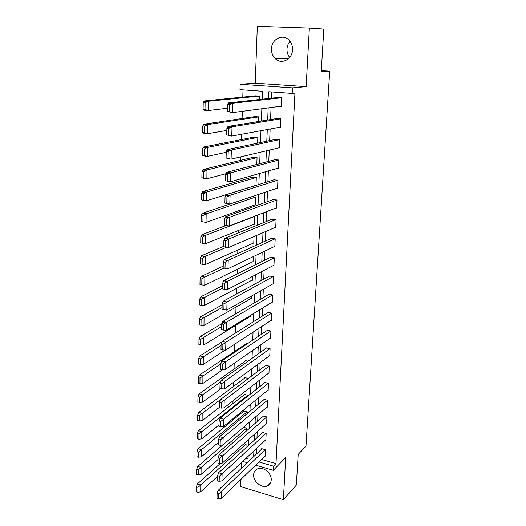 <?xml version="1.0" encoding="UTF-8"?>
<svg xmlns="http://www.w3.org/2000/svg" width="526" height="526" viewBox="0 0 526 526"><rect width="100%" height="100%" fill="white"/><g stroke="black" fill="none" stroke-linecap="round" stroke-linejoin="round"><path stroke-width="0.79" d="M289.675 57.459C287.781 55.072 286.887 52.252 286.992 49.003C287.17 46.025 288.176 43.461 290.01 41.291M292.509 49.812C292.364 59.405 281.456 64.941 275.348 58.734C272.705 56.151 271.416 52.85 271.495 48.826C271.508 39.075 282.942 33.322 289.076 40.2C291.483 42.797 292.627 45.999 292.509 49.812M271.219 480.034C271.002 482.861 269.72 484.814 267.372 485.899C261.764 488.628 253.052 481.553 253.631 474.8C253.841 471.802 255.235 469.777 257.812 468.738C263.421 466.365 271.83 473.407 271.219 480.034M240.744 479.58L240.487 486.55L283.376 499.7L285.697 457.528L273.27 470.303L255.583 465.148M309.367 28.082L257.319 26.3L255.241 83.2L306.139 86.639L309.367 28.082L323.819 29.075L321.255 71.589L329.723 71.161L305.981 446.166L298.189 454.372L296.335 485.071L283.376 499.7M241.362 462.637L241.145 468.541M243.019 89.88L242.788 97.106M242.328 111.341L242.098 118.508M241.592 134.281L241.421 139.574M240.862 156.833L240.75 160.318M240.152 179.018L240.093 180.747M239.133 210.571L239.093 211.86M238.495 230.454L238.416 232.9M237.864 250.047L237.745 253.604M237.239 269.345L237.088 273.987M236.628 288.353L236.444 294.047M236.023 307.085L235.806 313.792M235.431 325.541L235.181 333.241M234.833 344.109L234.596 351.473M234.215 363.315L234.024 369.101M233.603 382.224L233.465 386.478M233.005 400.851L232.913 403.613M232.413 419.202L232.367 420.511M262.218 99.204L262.527 91.287L239.987 89.663L240.158 84.259L292.456 87.862L292.173 93.424L268.858 91.741L268.576 98.507M255.241 83.2L240.158 84.259M329.723 71.161L321.314 70.668M279.595 127.253L280.371 127.325L280.772 118.764L276.472 118.6M277.86 168.221L278.471 168.294L278.859 159.989L230.73 172.83L230.427 181.805L278.484 168.044M274.631 159.766L278.859 159.989M276.104 207.974L276.623 208.046L276.998 199.992L272.836 199.702M274.362 246.556L274.835 246.635L275.197 238.811L271.1 238.469M272.659 284.027L273.093 284.106L273.448 276.505L269.411 276.111M270.995 320.426L271.403 320.512L271.745 313.128L267.787 312.332L267.767 312.681M269.378 355.806L269.759 355.892L270.094 348.712L266.195 347.85L266.176 348.225M267.8 390.2L268.161 390.292L268.484 383.316L264.644 382.382L264.624 382.777M266.261 423.66L266.61 423.752L266.925 416.967L263.138 415.974L263.118 416.388M264.762 456.22L265.097 456.312L265.406 449.704L261.672 448.658L261.652 449.092M271.732 91.951L271.462 98.191M271.068 107.528L270.555 119.553M270.147 129.001L269.654 140.593M269.246 150.134L268.773 161.304M268.359 170.943L267.898 181.7M267.484 191.431L267.044 201.787M266.623 211.61L266.195 221.577M265.775 231.486L265.367 241.072M264.94 251.06L264.545 260.278M264.118 270.338L263.736 279.201M263.302 289.339L262.941 297.847M262.507 308.058L262.158 316.225M261.718 326.501L261.383 334.339M260.942 344.681L260.62 352.19M260.179 362.598L259.87 369.798M259.423 380.259L259.127 387.149M258.68 397.676L258.397 404.264M257.95 414.843L257.681 421.142M257.227 431.767L256.971 437.783M256.51 448.461L256.267 454.201M261.455 459.435L275.992 463.603L294.948 93.135L292.173 93.424M265.505 440.052L265.847 440.144L266.156 433.444L262.402 432.425L262.382 432.852M267.024 407.045L267.379 407.137L267.701 400.253L263.888 399.293L263.868 399.701M268.582 373.125L268.957 373.21L269.286 366.135L265.413 365.235L265.393 365.623M270.18 338.238L270.574 338.323L270.916 331.045L266.984 330.216L266.965 330.578M271.824 302.358L272.244 302.437L272.593 294.948L268.602 294.192L268.582 294.527M273.507 265.426L273.954 265.505L274.316 257.799L270.246 257.424M275.23 227.41L275.723 227.482L276.091 219.546L271.962 219.23M276.978 188.249L277.544 188.321L277.919 180.142L230.092 195.258L229.79 204.081L277.55 188.058M273.724 179.885L277.919 180.142M278.741 147.891L279.418 147.964L279.806 139.535L275.545 139.337M280.411 106.285L281.344 106.364L281.752 97.672L277.419 97.534M275.992 463.603L273.481 466.161L273.27 470.303M306.139 86.639L292.456 87.862M247.279 462.729L242.69 461.394M258.877 461.94L273.481 466.161M268.181 107.909L267.675 120.02M267.28 129.528L266.794 141.198M266.393 150.811L265.926 162.054M265.525 171.759L265.071 182.581M264.663 192.378L264.23 202.806M263.822 212.688L263.401 222.715M262.987 232.683L262.586 242.335M262.165 252.381L261.777 261.659M261.356 271.784L260.988 280.693M260.561 290.898L260.206 299.452M259.778 309.722L259.436 317.941M259.009 328.277L258.68 336.16M258.246 346.562L257.931 354.116M257.497 364.584L257.194 371.816M256.754 382.343L256.464 389.266M256.024 399.852L255.748 406.473M255.307 417.111L255.044 423.443M254.597 434.128L254.347 440.17M253.9 450.907L253.657 456.673M246.063 458.238L248.075 458.823L248.173 456.266M248.601 445.41L248.837 439.295M249.265 428.486L249.515 422.082M249.942 411.325L250.205 404.619M250.626 393.915L250.902 386.906M251.316 376.254L251.606 368.93M252.026 358.337L252.322 350.691M252.736 340.158L253.052 332.176M253.466 321.708L253.795 313.384M254.203 302.983L254.545 294.317M254.946 283.981L255.301 274.953M255.708 264.69L256.077 255.288M256.478 245.103L256.859 235.326M257.26 225.22L257.661 215.049M258.056 205.028L258.47 194.456M258.858 184.521L259.292 173.541M259.68 163.698L260.127 152.29M260.515 142.539L260.975 130.691M261.356 121.046L261.843 108.751M255.195 95.864L259.417 95.995L259.279 99.526M254.433 116.667L258.614 116.831L258.437 121.519M253.677 137.161L257.832 137.352L257.608 143.157M252.94 157.346L257.056 157.57L256.793 164.454M255.998 185.316L206.442 200.781L206.613 192.082L256.293 177.492L255.991 185.422M252.21 177.229L256.293 177.486M255.248 204.811L206.014 222.406L206.185 213.852L255.524 197.105L255.241 205.074L254.715 205.002M255.544 197.105L251.993 196.632M254.249 216.364L254.808 216.442L254.505 224.293L254.005 224.221M254.038 236.542L253.782 243.236L253.308 243.157M253.269 256.629L253.065 261.902L252.618 261.823M252.513 276.413L252.362 280.305L251.928 280.22M251.763 295.888L251.665 298.446L251.25 298.36M251.034 315.074L250.981 316.33L250.58 316.244M246.089 343.761L246.102 343.406L247.463 343.708M245.458 360.987L245.471 360.619L248.002 361.211M244.833 377.977L244.846 377.602L248.397 378.457M244.222 394.73L244.235 394.349L247.963 395.289L247.93 396.058M243.61 411.266L243.63 410.872L247.332 411.838L247.266 413.561M243.453 427.29L246.707 428.171L246.602 430.814M243.952 443.681L246.089 444.286L245.951 447.823M262.007 448.75L218.152 490.357L217.133 493.388L216.995 498.444L218.671 498.977L221.354 498.424M265.222 449.658L221.617 491.442L221.42 498.385L265.117 455.871M217.133 493.388L218.809 493.921L218.671 498.977M218.152 490.357L221.617 491.442L218.809 493.921M217.586 476.332L200.702 491.817L200.774 484.972L245.918 444.233M220.203 463.544L197.421 483.92L196.369 486.846L198.006 487.365L197.914 492.375L200.702 491.817M200.774 484.972L198.006 487.365M197.914 492.375L196.277 491.849L196.369 486.846M197.46 483.881L200.84 484.939M262.744 432.523L218.632 472.716L217.606 475.701L217.468 480.83L219.158 481.349L221.854 480.863M265.978 433.398L222.123 473.775L221.919 480.83L265.867 439.71M217.606 475.701L219.296 476.214L219.158 481.349M218.632 472.716L222.123 473.775L219.296 476.214M263.487 416.066L219.118 454.812L218.086 457.738L217.942 462.952L219.644 463.452L222.366 463.031M266.748 416.921L222.636 455.838L222.426 462.998L266.629 423.331M218.086 457.738L219.789 458.245L219.644 463.452M219.118 454.812L222.636 455.838L219.789 458.245M218.04 459.454L201.044 474.426L201.123 467.476L246.536 428.125M222.702 445.016L197.737 466.45L196.678 469.33L198.328 469.836L198.236 474.919L201.044 474.426M201.123 467.476L198.328 469.836M198.236 474.919L196.586 474.413L196.678 469.33M197.783 466.417L201.182 467.443M218.494 442.327L201.392 456.778L201.471 449.717L247.167 411.799M243.979 410.964L198.059 448.724L196.994 451.551L198.657 452.038L198.565 457.199L201.392 456.778M201.471 449.717L198.657 452.038M198.565 457.199L196.902 456.706L196.994 451.551M201.511 449.704L198.105 448.691M264.243 399.385L219.612 436.639L218.573 439.506L218.428 444.799L220.144 445.285L222.886 444.93M267.53 400.214L223.155 437.632L222.945 444.904L267.399 406.723M218.573 439.506L220.289 439.992L220.144 445.285M219.612 436.639L223.155 437.632L220.289 439.992M218.961 424.955L201.747 438.862L201.826 431.695L247.805 395.25M244.59 394.441L198.387 430.728L197.316 433.503L198.992 433.976L198.894 439.217L201.747 438.862M201.826 431.695L198.992 433.976M198.894 439.217L197.224 438.737L197.316 433.503M219.007 426.389L220.65 426.836L223.405 426.553M268.319 383.27L223.681 419.143L223.471 426.527L268.181 389.884M218.921 426.362L219.066 420.991L220.111 418.183L265.012 382.474M219.066 420.991L220.795 421.464L220.65 426.836M220.111 418.183L223.681 419.143L220.795 421.464M219.427 407.328L202.109 420.675L202.188 413.397L220.565 399.536M245.215 377.688L198.723 412.463L197.644 415.178L199.334 415.639L199.236 420.958L202.109 420.675M202.188 413.397L199.334 415.639M199.236 420.958L197.546 420.498L197.644 415.178M219.585 407.689L221.163 408.104L223.945 407.893M269.121 366.096L224.221 400.371L224.004 407.867L268.977 372.816M219.421 407.643L219.566 402.193L220.618 399.438L265.788 365.327M219.566 402.193L221.315 402.646L221.163 408.104M220.618 399.438L224.221 400.371L221.315 402.646M220.729 388.832L202.471 402.206L202.549 394.816L220.401 382.04M245.846 360.711L199.065 393.915L197.973 396.578L199.676 397.018L199.578 402.423L202.471 402.206M202.549 394.816L199.676 397.018M199.578 402.423L197.881 401.976L197.973 396.578M202.595 394.809L199.104 393.889M220.184 388.694L224.484 388.944M269.937 348.679L224.766 381.304L224.549 388.918L269.779 355.51M219.927 388.635L220.078 383.092L221.137 380.403L266.577 347.936M220.078 383.092L221.84 383.533L221.689 389.076M221.137 380.403L224.766 381.304L221.84 383.533M222.478 369.844L202.839 383.461L202.924 375.952L220.591 363.999M246.49 343.491L199.407 375.084L198.315 377.688L200.025 378.109L199.926 383.599L202.839 383.461M202.924 375.952L200.025 378.109M199.926 383.599L198.217 383.165L198.315 377.688M220.788 369.403L225.036 369.693M270.765 331.012L225.319 361.934L225.102 369.666L270.594 337.955M220.447 369.324L220.598 363.696L221.663 361.073L267.379 330.302M220.598 363.696L222.373 364.117L222.215 369.745M221.663 361.073L225.319 361.934L222.373 364.117M224.714 350.362L203.214 364.419L203.299 356.799L221.084 345.464M221.86 342.005L199.755 355.964L198.657 358.502L200.386 358.91L200.281 364.479L203.214 364.419M203.299 356.799L200.386 358.91M200.281 364.479L198.552 364.064L198.657 358.502M198.933 364.156L198.552 364.064M221.407 349.803L225.595 350.138M271.607 313.095L225.884 342.255L225.661 350.112L271.423 320.15M220.973 349.705L221.124 343.984L222.196 341.433L268.194 312.411M221.124 343.984L222.912 344.392L222.754 350.112M222.196 341.433L225.884 342.255L222.912 344.392M250.994 315.988L203.595 345.082L203.68 337.337L221.584 326.653M224.826 321.919L200.11 336.541L198.999 339.014L200.748 339.401L200.643 345.063L203.595 345.082M203.68 337.337L200.748 339.401M200.643 345.063L198.9 344.661L198.999 339.014M199.387 344.773L198.9 344.661M272.258 302.088L226.16 330.269L226.456 322.267L272.455 294.922M222.044 329.887L226.154 330.275M221.505 329.776L221.656 323.963L222.722 321.491L269.023 294.271M221.656 323.963L223.465 324.351L223.307 330.164M222.735 321.478L226.456 322.267L223.465 324.351M251.678 298.117L203.983 325.443L204.068 317.572L222.097 307.559M222.169 304.863L200.472 316.81L199.354 319.216L201.11 319.591L201.004 325.338L203.983 325.443M204.068 317.572L201.11 319.591M201.004 325.338L199.249 324.956L199.354 319.216M199.847 325.088L199.249 324.956M200.518 316.784L204.141 317.553M269.864 275.867L223.287 301.201L222.202 303.614L222.044 309.518L226.739 310.084M273.323 276.485L227.035 301.95L226.805 310.064L273.106 283.77M222.202 303.614L224.023 303.982L223.859 309.893M223.287 301.201L227.035 301.95L224.023 303.982M252.375 279.983L204.377 305.488L204.469 297.492L222.616 288.169M222.682 285.644L200.833 296.769L199.716 299.103L201.484 299.458L201.379 305.297L204.377 305.488M204.469 297.492L201.484 299.458M201.379 305.297L199.61 304.935L199.716 299.103M270.719 257.194L223.846 280.601L222.754 282.935L222.597 288.938L227.324 289.57M274.21 257.779L227.626 281.305L227.39 289.55L273.974 265.183M222.754 282.935L224.589 283.284L224.424 289.287M223.846 280.601L227.626 281.305L224.589 283.284M253.078 261.6L204.778 285.217L204.87 277.09L223.852 268.142M223.202 266.136L201.208 276.406L200.077 278.668L201.866 279.004L201.754 284.941L204.778 285.217M204.87 277.09L201.866 279.004M201.754 284.941L199.972 284.599L200.077 278.668M271.594 238.245L224.411 259.66L223.313 261.915L223.155 268.017L227.922 268.72M275.105 238.797L228.225 260.324L227.988 268.707L274.848 246.326M223.313 261.915L225.167 262.244L225.003 268.345M224.411 259.66L228.225 260.324L225.167 262.244M253.788 242.94L205.179 264.617L205.278 256.353L226.233 247.384M223.734 246.326L201.583 255.715L200.445 257.904L202.247 258.22L202.135 264.249L205.179 264.617M205.278 256.353L202.247 258.22M202.135 264.249L200.34 263.927L200.445 257.904M201.629 255.689L205.344 256.34M275.736 227.186L228.547 247.536L228.836 238.995L276.025 219.533M272.481 219.02L224.99 238.37L223.885 240.546L223.721 246.747L228.527 247.529M223.885 240.546L225.753 240.855L225.588 247.062M224.99 238.37L228.836 238.995L225.753 240.855M254.518 224.017L205.594 243.683L205.692 235.286L254.755 216.436M226.239 225.457L201.971 234.681L200.82 236.792L202.641 237.088L202.53 243.222L205.594 243.683M205.692 235.286L202.641 237.088M202.53 243.222L200.715 242.92L200.82 236.792M273.389 199.505L225.562 216.738L224.47 218.823L224.3 225.128L229.145 225.983M276.959 199.985L229.461 217.31L229.211 225.97L276.637 207.77M224.47 218.823L226.351 219.105L226.18 225.417M225.575 216.732L229.461 217.31L226.351 219.105M206.113 213.865L203.036 215.614L201.208 215.338L202.359 213.306L252.039 196.639M203.036 215.614L202.924 221.847L206.014 222.406M202.924 221.847L201.096 221.564L201.208 215.338M203.115 221.959L201.096 221.564M274.316 179.695L226.173 194.725L225.056 196.731L224.885 203.141L229.77 204.075M225.056 196.731L226.962 196.994L226.785 203.411M226.173 194.725L230.092 195.258L226.962 196.994M206.54 192.095L203.444 193.785L201.596 193.529L202.753 191.582L252.802 177.058M203.444 193.785L203.325 200.117L206.442 200.781M203.325 200.117L201.484 199.86L201.596 193.529M203.825 200.413L201.484 199.86M275.276 159.595L226.778 172.35L225.661 174.264L225.483 180.786L230.408 181.799M225.661 174.264L227.574 174.5L227.396 181.029M226.778 172.35L230.73 172.83L227.574 174.5M229.744 172.712L206.876 178.787L206.974 169.957L257.056 157.596M253.591 157.182L203.161 169.49L201.991 171.351L203.851 171.581L203.733 178.025L206.876 178.787M206.974 169.957L203.851 171.581M203.733 178.025L201.872 177.788L201.991 171.351M204.568 178.492L201.872 177.788M279.424 147.734L231.078 159.148L231.381 150.022L279.806 139.574M276.268 139.186L227.396 149.594L226.272 151.416L226.095 158.043L231.052 159.148M226.272 151.416L228.205 151.626L228.021 158.267M227.396 149.594L231.381 150.022L228.205 151.626M226.246 152.297L207.316 156.432L207.422 147.444L257.832 137.398M254.413 137.016L203.569 147.03L202.392 148.799L204.272 149.009L204.154 155.558L207.316 156.432M207.422 147.444L204.272 149.009M204.154 155.558L202.273 155.348L202.392 148.799M205.331 156.202L202.273 155.348M280.384 127.108L231.736 136.102L232.045 126.825L280.766 118.823M277.314 118.462L228.028 126.444L226.89 128.166L226.713 134.912L231.71 136.096M226.89 128.166L228.843 128.351L228.659 135.11M228.028 126.444L232.045 126.825L228.843 128.351M226.831 130.441L207.763 133.689L207.869 124.55L258.614 116.897M255.288 116.542L203.983 124.189L202.799 125.865L204.699 126.049L204.575 132.71L207.763 133.689M207.869 124.55L204.699 126.049M204.575 132.71L202.681 132.519L202.799 125.865M206.12 133.525L203.864 133.302L202.681 132.519M207.921 124.55L204.009 124.182M278.458 97.422L228.665 102.892L227.521 104.516L227.337 111.38L232.38 112.656M281.745 97.751L232.722 103.221L232.453 112.649L281.357 106.16M227.521 104.516L229.494 104.674L229.303 111.545M228.665 102.892L232.722 103.221L229.494 104.674M227.423 108.231L208.217 110.565L208.329 101.268L259.41 96.08M256.261 95.758L204.41 100.953L203.214 102.537L205.127 102.695L205.002 109.467L208.217 110.565M208.329 101.268L205.127 102.695M205.002 109.467L203.095 109.309L203.214 102.537M206.935 110.453L204.292 110.23L203.095 109.309M204.456 100.946L208.401 101.262M201.892 431.662L198.434 430.695M202.247 413.37L198.769 412.43M202.99 375.926L199.453 375.058M203.365 356.773L199.801 355.931M203.746 337.317L200.156 336.515M204.535 297.473L200.879 296.743M204.936 277.07L201.254 276.38M205.758 235.267L202.017 234.662M206.185 213.852L202.405 213.293M206.613 192.082L202.806 191.569M207.047 169.944L203.207 169.477M207.494 147.438L203.615 147.017M275.348 58.734L288.656 58.564M267.372 485.899L270.745 482.355M222.708 321.511L226.39 322.287M204.095 317.572L200.472 316.81M223.195 301.313L226.791 302.029M204.285 297.552L200.787 296.855M223.695 280.785L227.199 281.443M204.502 277.202L201.09 276.564M224.194 259.923L227.62 260.515M204.726 256.524L201.399 255.945M224.707 238.705L228.041 239.238M204.949 235.51L201.708 234.984M225.233 217.126L228.475 217.606M205.186 214.148L202.03 213.674M225.759 195.179L228.922 195.606M205.423 192.424L202.352 192.003M226.305 172.857L229.375 173.232M205.673 170.332L202.688 169.97M226.857 150.14L229.842 150.469M205.929 147.872L203.029 147.556M227.423 127.029L230.322 127.305M206.192 125.017L203.371 124.754M227.995 103.51L230.815 103.74M206.462 101.774L203.726 101.551"/></g></svg>
